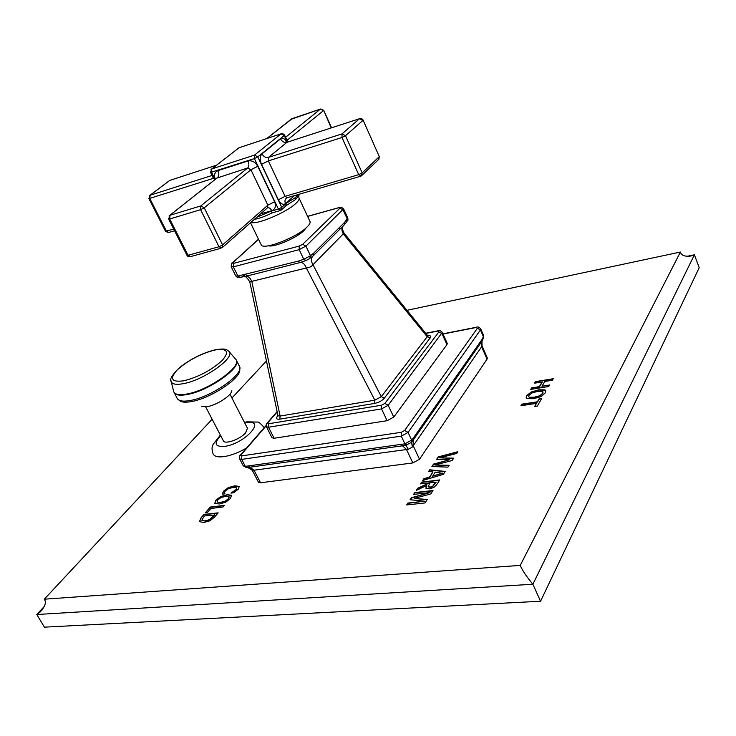 <?xml version="1.0" encoding="UTF-8"?>
<svg xmlns="http://www.w3.org/2000/svg" width="736" height="736" viewBox="0 0 736 736"><rect width="100%" height="100%" fill="white"/><g stroke="black" fill="none" stroke-linecap="round" stroke-linejoin="round"><path stroke-width="1.1" d="M542.193 381.874L539.359 386.639L531.659 387.872L530.748 389.39L548.716 386.52L549.599 384.992L541.981 386.216L544.796 381.45L552.386 380.218L553.26 378.718L535.412 381.634L534.52 383.125L542.303 382.14L539.479 386.897L531.769 388.139L531.052 389.344M549.424 385.305L541.981 386.216M553.076 379.031L535.523 381.892L534.814 383.079M212.124 419.235L44.298 599.196L520.242 565.395L680.386 252.043L406.999 310.316M266.45 360.98L231.923 398.001M531.07 392.076L526.599 395.747L526.166 397.817L527.132 398.654L533.655 398.71L541.172 396.538L545.385 392.803L545.808 390.687L544.944 389.887L538.936 389.795L531.07 392.076L526.709 396.014L526.231 397.946M521.852 404.174L520.913 405.748L536.443 403.383L534.63 406.474L537.317 406.07L541.825 398.332L539.157 398.746L537.363 401.801L521.852 404.174L521.208 405.702M438.205 456.909L436.669 459.255L449.365 459.816L433.486 464.103L431.922 466.486L447.939 467.13L449.116 465.299L434.893 464.996L452.143 460.552L453.67 458.169L439.585 457.82L456.66 453.496L457.792 451.72L438.205 456.909L436.954 459.264M429.741 469.798L428.619 471.518L432.98 471.886L429.612 477.057L423.918 478.676L422.74 480.47L443.311 474.38L445.206 471.408L429.741 469.798L428.904 471.546M421.673 482.098L420.495 483.883L429.566 482.807L417.597 488.299L416.226 490.397L426.475 485.631L426.006 488.345L429.585 488.851L433.762 487.499L436.733 484.665L439.76 479.936L421.673 482.098L420.826 483.846M414.791 492.586L432.998 490.507L430.836 493.893L414.267 498.428L427.257 499.496L425.049 502.946L406.686 504.933L407.91 503.065L424.442 501.179L410.09 499.735L411.424 497.711L429.971 492.559L413.586 494.408L414.791 492.586L413.926 494.371M222.484 492.908L222.658 494.15L224.977 493.865L224.508 492.448L225.299 490.986L228.556 488.658L233.321 487.37L236.716 487.858L236.063 489.606L230.938 493.111L233.744 492.752L238.197 489.256L239.274 486.478L234.839 485.778L228.27 487.637L223.551 491.133L222.585 494.058M220.653 496.598L215.786 500.241L214.829 503.442L219.457 503.967L225.786 502.173L230.506 498.428L231.527 495.236L227.295 494.693L220.653 496.598L215.915 500.48L214.71 503.295M224.425 505.356L210.229 507.058L205.224 512.937L207.285 512.698L210.91 508.438L223.054 506.994L224.425 505.356M203.9 514.492L200.845 518.07L199.502 521.612L203.743 522.532L209.926 520.794L214.654 517.003L218.15 512.845L203.9 514.492L200.974 518.31L199.576 521.732M220.395 435.068L213.054 444.47C212.354 446.835 211.131 447.681 213.155 454.075C214.59 456.559 218.288 457.396 224.25 456.578C231.205 455.446 238.639 452.603 246.542 448.04M264.141 427.745L263.957 427.312C260.526 423.366 258.354 421.618 257.444 422.068L247.066 421.848L244.462 422.418M482.062 345.975L487.306 357.954L487.057 359.122L419.529 459.236L412.832 462.935L260.544 482.788L258.483 482.246L252.365 470.433L408.232 449.31L412.335 447.046L482.034 346.168L481.546 343.096M520.242 565.395C522.45 570.556 526.654 576.84 532.855 584.246L694.407 254.785L686.863 256.376M680.386 252.043C681.407 255.723 685.271 256.947 691.996 255.723L694.407 254.785L699.2 267.711L540.564 601.238L44.418 627.155L36.8 614.523L532.855 584.246L540.564 601.238M44.298 599.196C46.58 602.269 45.144 606.593 39.992 612.159L36.8 614.523L44.399 606.326M545.854 390.825L545.054 390.144L539.046 390.062L531.18 392.343M543.021 392.067L542.837 393.484L539.948 395.977L534.446 397.458L529.598 397.514L528.742 396.768M528.917 395.388L532.045 392.95L537.786 391.359L542.257 391.34L542.975 391.929L542.726 393.217L539.838 395.71L534.336 397.192L529.478 397.256L528.669 396.64L528.917 395.388M536.443 403.383L534.925 406.428M541.65 398.645L539.267 399.013L537.482 402.068L521.971 404.441M449.365 459.816L433.605 464.37L432.207 466.504M448.942 465.566L434.893 464.996M453.505 458.436L439.585 457.82M457.562 452.079L438.334 457.176M432.98 471.886L429.741 477.324L424.046 478.952L423.117 480.36M445.05 471.647L429.87 470.065M442.52 473.358L432.584 476.201L435.243 472.098L442.52 473.358M442.391 473.092L432.584 476.201M429.566 482.807L417.726 488.575L416.668 490.194M426.475 485.631L425.896 488.216M439.558 480.249L421.802 482.365M435.942 482.052L432.556 486.34L430.312 487.085L428.131 486.68L430.072 482.752L436.071 482.328L432.685 486.616L430.44 487.361L428.223 486.864M429.971 492.559L411.553 497.987L410.384 499.772M424.442 501.179L408.038 503.341L407.017 504.896M427.092 499.753L414.267 498.428M432.805 490.82L414.92 492.853M239.32 486.597L234.959 486.018L228.39 487.876L223.68 491.372L222.612 493.148M236.762 487.977L236.192 489.845L231.886 492.991M231.72 495.558L227.424 494.932L220.782 496.828M229.172 496.947L228.546 498.925L225.345 501.418L220.754 502.614L217 501.943M217.608 500.02L220.956 497.61L225.759 496.312L229.126 496.828L228.427 498.686L225.225 501.179L220.625 502.375L217.148 502.09L217.608 500.02M210.229 507.058L205.592 512.891M224.186 505.641L210.358 507.297M217.911 513.13L204.028 514.731M214.783 514.988L209.466 519.938L205.105 521.125L201.811 520.214L204.332 515.927L214.783 514.988M214.654 514.749L209.337 519.69L204.967 520.876L202.023 520.573M205.666 406.861L223.385 440.809C224.802 444.783 240.396 439.19 245.695 432.768L247.416 428.168L229.954 394.174M201.71 406.401L207.359 406.622C216.789 405.15 231.674 395.416 231.84 390.678M266.138 425.896L241.141 454.738L241.831 455.869L241.684 459.393L239.669 458.914L243.211 465.741L245.309 466.366L404.901 443.836L411.672 440.1L413.54 437.764L482.19 339.213L483.727 335.763L480.718 328.863L480.452 329.976L483.515 337.005L483.46 338.753M482.034 346.168L482.016 341.118M482.144 340.943L483.322 337.41M411.856 441.83L413.448 439.751L413.54 437.764M412.335 447.046L411.553 442.18M408.232 449.31L405.922 445.188L411.166 442.538L411.672 440.1L408.066 432.418L480.452 329.976L476.118 327.511L443.026 334.015M411.258 442.465L412.004 439.769M241.831 455.869L401.276 432.317L401.276 436.144L404.901 443.836L406.806 444.949M401.276 432.317L404.671 430.459L408.066 432.418L401.276 436.144L241.684 459.393L245.309 466.366L247.094 467.47M245.87 466.366L247.259 467.461L250.01 467.185L402.482 445.795L405.922 445.188L404.312 444.001M253.138 470.709L247.636 467.443M274.123 438.251L272.007 437.773L266.423 426.779L268.53 427.23L381.542 408.903L388.176 405.288L442.299 332.396L447.249 343.464L446.936 344.65L393.742 417.1L387.136 420.707L274.123 438.251L268.53 427.23L268.658 423.743L381.57 405.205L384.882 403.402L438.923 331.872L437.736 331.071L425.85 333.436M277.95 415.573L277.509 416.079C275.724 418.471 276.497 419.492 279.827 419.143L374.652 403.429C378.801 402.528 382.03 400.77 384.348 398.158L430.045 338.072C431.287 336.168 430.45 335.322 427.552 335.524M430.045 338.072L427.184 336.72L427.579 335.561L428.462 335.956L427.662 335.791M384.348 398.158L381.312 396.667L427.184 336.72L343.28 233.864L344.043 233.1M374.652 403.429L374.845 400.182L381.312 396.667L312.892 264.555C310.748 260.811 310.96 257.802 313.527 255.512L310.39 258.042M279.827 419.143L280.112 416.052L374.845 400.182L306.332 267.987L309.212 267.508L311.622 266.138L343.28 233.864C341.246 230.248 341.495 227.314 344.025 225.06L313.904 255.144M277.509 416.079L277.996 415.914M278.079 415.895L277.73 416.613L277.978 415.693L280.112 416.052L251.85 281.584C250.231 277.711 248.106 275.972 245.484 276.396L239.936 277.343L237.903 276.064L235.768 275.963C237.332 277.546 238.538 278.042 239.384 277.444M249.78 281.86L306.332 267.987C304.704 263.966 302.616 262.163 300.058 262.559L298.135 261.16L237.903 276.064L233.34 266.837L299.184 249.642L305.937 246.128L343.592 208.868L347.815 218.068L344.494 222.493L313.968 252.88L310.491 255.751L303.756 259.274L298.135 261.16M247.498 275.89L245.557 274.546M339.912 229.172L339.6 227.369M344.448 224.627L344.494 222.493M258.538 239.329L232.815 262.734L233.505 263.387L299.285 246.072L299.184 249.642L303.756 259.274L306.038 260.526L309.718 258.612L310.491 255.751L305.937 246.128L302.662 244.315L339.94 208.178L338.974 207.681L307.62 216.421M305.523 260.691L300.058 262.559M268.419 245.787C273.939 247.618 296.718 237.912 303.922 230.635L306.231 227.755M344.779 224.241L346.849 221.656L347.318 219.116L343.068 209.88L339.94 208.178M250.967 222.346C256.284 225.188 286.322 212.594 295.789 203.486C298.439 201.048 299.515 199.235 299.009 198.058L309.985 221.453C310.537 222.732 309.516 224.618 306.912 227.13C296.571 237.654 262.476 250.682 261.16 244.738L250.507 222.76M272.302 212.842L271.961 212.952C265.448 216.274 259.569 218.417 254.343 219.374M286.378 205.482L295.559 199.53L299.92 194.019M287.307 142.149L284.234 135.544L257.784 156.869L281.75 207.359L278.392 209.088L281.069 210.238L281.75 207.359L286.414 203.182L295.44 197.552L295.559 199.53M213.385 178.259L210.551 172.463L254.371 158.599L257.784 156.869L254.518 155.094L254.371 158.599L278.392 209.088L270.563 211.342L256.735 217.276M215.078 179.474L211.6 172.353L211.784 168.93L211.011 169.473M238.28 148.313L239.596 147.55M281.584 133.648L239.062 147.743L211.784 168.93L254.518 155.094L281.069 133.842L284.234 135.544L284.565 135.102C283.507 133.842 282.366 133.409 281.115 133.805L238.961 147.789L211.683 168.967L210.551 172.463M320.841 108.919L323.417 110.676L287.003 140.346M291.033 119.315L320.408 109.094L285.586 137.292M174.57 230.745L168.756 232.447L166.437 231.224L149.831 198.545L150.061 195.261L149.408 195.712M169.151 180.854L170.393 180.182M173.733 229.08L165.517 231.27L148.93 198.637L213.422 178.342M220.874 248.29L190.578 256.597L188.048 255.282L219.006 246.753L221.941 247.894L222.594 244.904L204.231 207.819L200.818 205.914L200.606 209.677L204.231 207.819L250.93 169.758L257.747 166.29C255.245 161.975 251.997 160.2 247.986 160.982L217.976 170.623C214.654 172.141 213.753 175.039 215.28 179.317M216.789 178.112L247.673 167.983L250.93 169.758L267.867 205.178L222.594 244.904L219.006 246.753L200.606 209.677L169.685 218.988L188.048 255.282L186.99 255.291L168.654 219.043L169.685 218.988L169.933 215.289L169.114 215.869M359.959 118.56L286.911 142.333C284.262 142.867 282.136 141.726 280.536 138.911C282.716 137.595 284.906 138.69 287.104 142.214M361.026 176.06L362.195 172.877L345.488 135.709L341.973 137.503L268.346 160.899L268.484 157.403L342.038 133.888L359.453 118.754L362.83 120.529L345.488 135.709L342.038 133.888L341.973 137.503L358.726 174.671L285.09 196.328L278.364 199.787L261.547 164.358C259.679 159.721 259.817 156.225 261.97 153.879L280.536 138.911M378.911 159.234L379.224 156.492L363.096 120.106C362.627 118.928 361.44 118.468 359.518 118.708L287.445 142.131M361.358 175.932L358.726 174.671L362.195 172.877L378.976 156.943L378.129 159.951L362.186 175.14M220.68 435.629C213.55 443.458 214.903 447.037 224.738 446.366C245.548 443.532 267.232 418.545 245.769 422.795L244.748 422.979M180.338 401.212C182.611 402.371 186.263 402.5 191.305 401.598C209.926 398.599 239.734 379.178 239.807 370.263L239.375 366.178C244.95 373.502 211.545 397.118 190.155 400.522C183.062 401.764 178.747 401.083 177.229 398.489L180.338 401.212M174.119 392.61C175.619 395.168 179.924 395.812 187.018 394.542C208.398 391.046 241.905 367.485 236.385 360.281L235.842 359.426C242.724 366.114 208.693 390.466 186.806 394.045C179.29 395.379 174.929 394.588 173.733 391.672L177.229 398.489M171.056 380.816L171.221 381.634C172.325 384.275 176.364 384.956 183.347 383.668C203.651 380.199 235.4 357.705 229.144 351.624L228.574 351.017M214.719 350.051C227.295 348.054 229.788 351.523 222.208 360.465C211.379 370.236 198.564 377.016 183.761 380.816C171.332 382.426 169.225 378.727 177.44 369.72C188.131 360.346 200.551 353.786 214.719 350.051M481.767 341.486L481.602 346.684L487.057 359.122M413.2 440.11L413.172 445.703L419.529 459.236M401.157 444.581L406.447 449.411L412.832 462.935M248.621 466.1L254.15 470.442L260.544 482.788M476.118 327.511L476.716 327.189M404.671 430.459L477.388 328.284M482.19 339.213L482.043 341.09L413.549 439.613M241.141 454.738L240.166 455.4M437.736 331.071L438.38 330.758M277.196 411.976L267.895 422.685L268.658 423.743M267.895 422.685L266.892 423.384M381.57 405.205L381.542 408.903L387.136 420.707M384.882 403.402L388.176 405.288L393.742 417.1M438.923 331.872L441.977 333.574L446.936 344.65M313.536 255.512L313.968 252.88M299.984 262.577L245.484 276.396L243.524 275.071M232.815 262.734L231.886 263.424M299.285 246.072L302.662 244.315M338.974 207.681L339.572 207.442M233.505 263.387L233.34 266.837L231.224 266.791L235.768 275.963M286.414 203.182L285.724 206.052L281.75 209.622M295.44 197.552L298.016 194.58M294.4 195.638L285.504 203.605C283.047 205.197 280.664 203.927 278.364 199.787M280.131 210.597L272.817 212.695L270.563 211.342M257.747 166.29L274.602 201.719C276.285 206.181 275.328 209.171 271.74 210.689L260.553 213.909M292.266 118.57L266.837 138.534M331.596 127.788L323.693 110.299L331.209 127.908M212.014 175.453L150.061 195.261L169.823 180.394L216.513 165.214M247.986 160.982C249.237 164.054 249.136 166.391 247.673 167.983L200.818 205.914L169.933 215.289L217.608 177.523C219.098 175.941 219.227 173.641 217.976 170.623M222.64 247.278L267.177 208.086L267.867 205.178L274.602 201.719M267.628 207.773C269.174 207.451 270.544 208.417 271.74 210.689M261.97 153.879C263.626 156.75 265.788 157.927 268.484 157.403L286.976 142.287L285.237 141.984L285.982 142.517M286.847 197.855C284.915 199.088 284.473 201.002 285.504 203.605M360.428 176.3L287.334 197.708L285.09 196.328L268.346 160.899L261.547 164.358M39.992 612.159L42.706 609.233M689.126 256.33L691.996 255.723M239.375 366.178L236.385 360.281M235.842 359.426L229.144 351.624C226.651 349.609 226.016 348.027 215.041 349.821C202.28 353.087 190.44 359.03 179.52 367.641C172.003 374.964 169.243 379.629 171.221 381.634L173.733 391.672M442.943 333.831L476.394 327.253C477.646 326.508 479.081 327.042 480.718 328.863M483.727 338.155L483.727 335.763M239.669 458.914C239.228 456.835 239.513 455.52 240.534 454.968L266.11 425.472M246.21 467.434L243.211 465.741M248.74 467.526L252.365 470.433M425.712 333.27L438.021 330.823C439.162 330.059 440.588 330.584 442.299 332.396M266.423 426.779C266.036 424.654 266.322 423.366 267.288 422.924L277.113 411.608M427.579 335.561L344.089 233.156C340.713 226.964 343.252 226.219 344.65 224.186M277.978 415.693L249.808 281.962C246.716 276.8 244.242 275.089 242.365 276.828M231.224 266.791C231.306 263.884 231.73 262.568 232.493 262.853L258.483 239.209M307.593 216.356L339.121 207.561C340.372 206.89 341.863 207.322 343.592 208.868M347.815 218.068C348.045 219.981 347.916 220.956 347.42 220.993M287.785 142.02L284.565 135.102M299.009 198.058L298.623 195.969M266.726 138.57L291.695 118.79L320.464 109.048L323.693 110.299M216.568 165.177L169.712 180.43L149.96 195.298L148.93 198.637M168.231 232.604L165.517 231.27M217.166 177.818L169.795 215.335L168.654 219.043M186.99 255.291C187.036 256.054 188.02 256.551 189.934 256.781M379.224 156.492L363.096 120.106"/></g></svg>
